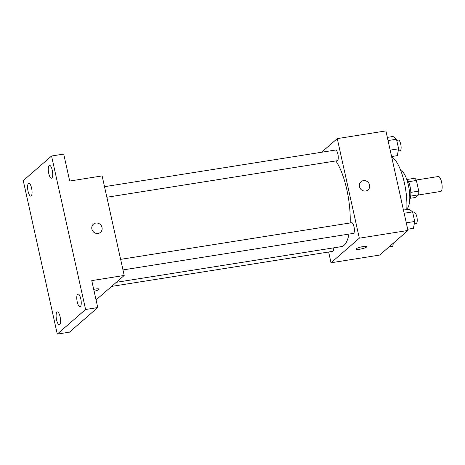 <?xml version="1.0" encoding="UTF-8"?>
<svg xmlns="http://www.w3.org/2000/svg" width="465" height="465" viewBox="0 0 465 465"><rect width="100%" height="100%" fill="white"/><g stroke="black" fill="none" stroke-linecap="round" stroke-linejoin="round"><path stroke-width="0.7" d="M418.366 194.998L440.727 191.452A7.562 2.366 -99 0 0 441.151 191.243A7.562 2.366 -99 0 0 441.75 182.896A7.562 2.366 -99 0 0 438.356 176.514L416.175 180.031M408.514 181.722L416.396 180.472A10.265 3.208 -99 0 0 414.89 178.229L407.177 179.455M416.396 180.472L418.756 191.109A10.265 3.208 -99 0 1 418.57 194.823L415.541 197.451L410.165 198.305M410.827 192.37L418.756 191.109M410.694 196.073L418.57 194.823M406.55 178.827A10.805 3.377 81 0 1 410.06 186.564A10.805 3.377 81 0 1 409.758 199.09M400.778 170.597A19.443 6.08 81 0 1 408.363 185.157A19.443 6.08 81 0 1 406.823 208.709M391.745 157.251A34.567 10.805 81 0 1 404.381 182.855A34.567 10.805 81 0 1 406.776 209.541M321.548 152.27L337.259 138.622L385.904 130.909L407.974 230.466L379.667 255.058L331.022 262.777L328.627 251.995M337.259 138.622L359.329 238.179L407.974 230.466M365.659 191.01A5.4 5.034 -131 0 1 359.916 187.953A5.4 5.034 -131 0 1 360.968 181.751A5.4 5.034 -131 0 1 368.309 182.524A5.4 5.034 -131 0 1 368.053 189.906A5.4 5.034 -131 0 1 365.659 191.01M116.32 282.313L341.42 246.619A46.494 14.531 -99 0 0 344.036 245.334A46.494 14.531 -99 0 0 349.006 234.087M350.174 222.962A46.494 14.531 -99 0 0 335.846 160.942M359.329 238.179L331.022 262.777M106.863 197.253L337.259 160.716A5.4 1.686 -99 0 0 337.567 160.565A5.4 1.686 -99 0 0 337.991 154.607A5.4 1.686 -99 0 0 335.567 150.044L104.52 186.686M122.975 269.927L353.371 233.395A5.4 1.686 -99 0 0 353.679 233.244A5.4 1.686 -99 0 0 354.103 227.28A5.4 1.686 -99 0 0 351.68 222.723L120.633 259.36M333.725 247.839A5.4 1.686 81 0 1 332.708 251.35L111.6 286.411M356.324 248.711A5.4 0.982 -12.5 0 1 362.032 246.77A5.4 0.982 -12.5 0 1 366.664 246.735A5.4 0.982 -12.5 0 1 361.601 248.862A5.4 0.982 -12.5 0 1 356.114 249.071A5.4 0.982 -12.5 0 1 356.324 248.711M360.968 181.751A5.4 5.034 -131 0 1 368.309 182.524A5.4 5.034 -131 0 1 368.053 189.906M51.557 156.013L85.589 309.498L57.276 334.091L23.25 180.612L51.557 156.013L63.722 154.084L69.698 181.048L102.131 175.904L124.202 275.46L96.052 299.919M85.589 309.498L97.749 307.568L69.436 332.167L57.276 334.091M124.202 275.46L91.768 280.604L97.749 307.568M98.098 233.442A5.4 5.034 -131 0 1 92.355 230.384A5.4 5.034 -131 0 1 93.407 224.177A5.4 5.034 -131 0 1 100.754 224.95A5.4 5.034 -131 0 1 100.492 232.331A5.4 5.034 -131 0 1 98.098 233.442M93.709 289.352A5.4 0.982 -12.5 0 1 99.103 289.16A5.4 0.982 -12.5 0 1 94.133 291.27M93.407 224.177A5.4 5.034 -131 0 1 100.748 224.955A5.4 5.034 -131 0 1 100.492 232.331M31.603 188.197A6.481 2.029 81 0 1 30.847 196.137A6.481 2.029 81 0 1 28.063 191.272A6.481 2.029 81 0 1 28.818 183.332A6.481 2.029 81 0 1 31.603 188.197M60.107 316.793A6.481 2.029 81 0 1 59.357 324.733A6.481 2.029 81 0 1 56.573 319.868A6.481 2.029 81 0 1 57.323 311.928A6.481 2.029 81 0 1 60.107 316.793M80.776 298.838A6.481 2.029 81 0 1 80.021 306.772A6.481 2.029 81 0 1 77.237 301.913A6.481 2.029 81 0 1 77.992 293.973A6.481 2.029 81 0 1 80.776 298.838M52.266 170.242A6.481 2.029 81 0 1 51.51 178.182A6.481 2.029 81 0 1 48.726 173.317A6.481 2.029 81 0 1 49.482 165.377A6.481 2.029 81 0 1 52.266 170.242M393.355 243.166L392.768 246.27L389.112 246.851M395.378 241.411L395.541 241.381A5.4 1.686 -99 0 0 395.849 241.236A5.4 1.686 -99 0 0 396.203 240.69M403.451 210.064L409.188 209.157L412.606 211.895L414.728 221.48L413.432 228.315L407.7 229.228M404.155 213.237L412.606 211.895M406.282 222.816L414.728 221.48M414.303 223.729L416.21 223.427A5.4 1.686 -99 0 0 416.512 223.281A5.4 1.686 -99 0 0 416.942 217.318A5.4 1.686 -99 0 0 414.518 212.761L412.856 213.022M387.339 137.39L393.076 136.478L396.494 139.221L398.621 148.8L397.319 155.641L391.588 156.548M388.043 140.558L396.494 139.221M390.17 150.143L398.621 148.8M398.191 151.055L400.098 150.753A5.4 1.686 -99 0 0 400.4 150.602A5.4 1.686 -99 0 0 400.83 144.638A5.4 1.686 -99 0 0 398.406 140.081L396.744 140.349"/></g></svg>
